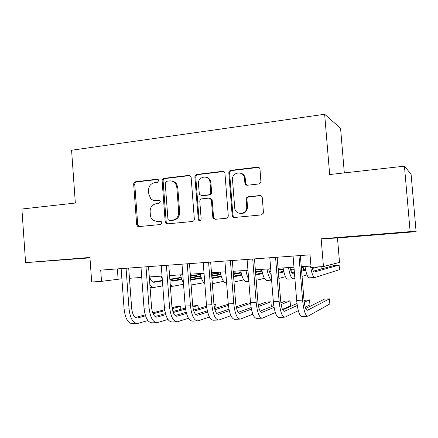<?xml version="1.0" encoding="UTF-8"?>
<svg xmlns="http://www.w3.org/2000/svg" width="438" height="438" viewBox="0 0 438 438"><rect width="100%" height="100%" fill="white"/><g stroke="black" fill="none" stroke-linecap="round" stroke-linejoin="round"><path stroke-width="0.66" d="M158.709 180.598L158.419 179.772L157.149 179.186L135.523 181.781C134.313 182.066 133.7 182.887 133.678 184.256L136.661 224.541L137.62 226.271L138.846 226.588L160.554 224.519L161.885 222.789L161.381 221.71L160.319 221.338L157.477 221.617L152.851 220.106C151.384 218.792 150.557 217.1 150.371 215.025L150.114 211.642C150.179 207.223 152.189 204.584 156.136 203.719L158.972 203.418L160.297 201.672L159.919 200.73L158.731 200.243L155.901 200.549C153.886 200.719 152.161 200.056 150.71 198.551L148.8 194.05L148.548 190.667C148.613 186.26 150.617 183.599 154.559 182.69L157.384 182.356L158.709 180.598M378.651 234.341L399.511 232.748L378.651 234.341M62.804 259.767L87.72 257.873L62.804 259.767M258.853 183.965L260.928 181.945L259.991 169.26C259.734 167.831 258.907 167.124 257.506 167.152L230.87 170.344C229.528 170.65 228.85 171.521 228.828 172.961L232.167 215.403C232.441 216.772 233.246 217.462 234.576 217.467L261.327 214.921L263.364 213.147L263.435 212.304L262.269 197.697C262.012 196.262 261.179 195.545 259.778 195.545L248.258 196.761C247.032 196.99 246.342 197.752 246.178 199.044L246.758 207.497C246.583 215.124 234.976 215.315 234.713 207.76L232.512 179.799C231.598 171.767 244.147 170.289 244.524 178.447L244.891 183.128C245.143 184.546 245.959 185.252 247.344 185.241L258.853 183.965M410.132 231.647L404.438 166.172L329.672 174.548L324.646 114.269L71.58 150.25L75.341 203.035L21.9 209.025L25.579 262.636L89.938 257.445L91.695 282.006L101.517 281.349L100.707 270.12L310.033 254.834L311.062 267.366L323.452 266.539L339.521 262.4L337.479 237.982L416.1 231.664L410.132 231.647L321.163 238.814L323.452 266.539M191.138 177.434L190.957 176.684L188.827 175.386L164.02 178.365C162.772 178.649 162.142 179.492 162.12 180.878L165.203 221.781L165.898 223.298L167.458 223.862L192.364 221.491C193.651 221.228 194.308 220.385 194.33 218.973L191.138 177.434M196.854 174.423L222.553 171.34C223.845 171.313 224.639 171.959 224.935 173.289L228.264 215.699C228.242 217.138 227.563 217.993 226.227 218.261L215.096 219.323L212.868 217.845L211.302 199.629L209.046 198.069L201.781 198.847C200.484 199.126 199.821 199.974 199.799 201.392L201.162 219.016C200.692 220.9 199.755 221.228 198.354 220.007L194.883 176.99C194.905 175.578 195.562 174.724 196.854 174.423L197.746 174.62L223.369 171.554L222.553 171.34M404.438 166.172L411.09 174.253L416.1 231.664M25.579 262.636L89.965 257.867M344.317 172.906L340.567 128.252L324.646 114.269M101.517 281.349L121.884 278.792M129.462 278.283L141.748 277.451M149.298 276.942L162.049 276.082M169.572 275.579L182.805 274.686M190.3 274.183L204.031 273.257M211.494 272.754L225.74 271.79M233.169 271.292L247.952 270.295M255.343 269.797L270.689 268.762M278.037 268.264L293.964 267.191M301.262 266.704L310.953 266.047M117.362 268.905L118.101 279.044M232.742 216.728L232.638 215.359M321.163 238.814L337.479 237.982M155.145 200.582L155.901 200.549M159.47 200.38L156.908 200.653M157.204 221.633L157.477 221.617M160.899 221.414L158.485 221.65M158.008 179.383L136.59 181.945C135.38 182.23 134.767 183.051 134.751 184.414L137.724 224.563L138.682 226.287L139.251 226.55M189.917 175.567L165.006 178.545C163.763 178.83 163.133 179.668 163.111 181.053L166.188 221.82L166.878 223.325L167.759 223.834M166.544 181.272L165.214 183.035L167.929 218.995L168.373 220.013L169.511 220.451L172.539 220.155C176.58 219.318 178.633 216.657 178.709 212.162L176.826 187.437L175.824 184.168C174.313 181.797 172.227 180.713 169.566 180.916L166.544 181.272M170.119 220.473L169.511 220.451M171.838 181.069C173.952 181.327 175.594 182.411 176.777 184.327L177.779 187.59L179.651 212.233C179.58 216.706 177.527 219.361 173.503 220.194L170.481 220.489M223.714 171.537L223.369 171.554M209.955 198.179L212.151 199.744L213.574 217.248L213.711 217.894L215.228 219.312M197.746 174.62C196.459 174.915 195.802 175.769 195.781 177.176L199.027 219.345L200.029 220.736M210.037 182.526L209.824 181.31C208.209 174.275 197.576 176.711 198.447 183.856L199.367 194.258L201.529 195.6L208.795 194.811C210.103 194.527 210.766 193.673 210.787 192.249L210.037 182.526L210.886 182.695L210.678 181.48C209.901 179.043 208.324 177.609 205.953 177.187M210.886 182.695L211.642 192.381C211.62 193.804 210.952 194.658 209.649 194.937L202.405 195.726M240.528 173.098C243.282 173.815 244.864 175.66 245.269 178.633L245.641 183.298L247.021 185.258M240.566 213.52C244.481 213.64 246.797 211.663 247.503 207.585L247.492 206.637L246.753 206.55M260.752 195.66L248.998 196.881C247.777 197.111 247.081 197.872 246.922 199.159L247.492 206.637M258.781 167.382L231.658 170.557C230.322 170.858 229.643 171.729 229.621 173.163L232.95 215.463L234.637 217.462M149.654 276.92C150.82 280.616 152.342 282.395 154.231 282.258L162.41 280.906M170.245 279.603L181.266 277.774M190.459 276.252L200.429 274.599M200.38 274.369L190.426 275.852M152.867 282.023L162.378 280.462M169.977 279.214L181.151 277.374M162.783 285.861L154.609 287.355C152.933 287.618 151.351 286.622 149.851 284.355M136.541 323.496L132.878 323.655C128.235 323.715 125.312 318.88 124.107 309.157L121.14 268.625M147.885 320.556L137.729 323.447C133.141 323.507 130.245 318.656 129.046 308.91L126.062 268.27M128.706 268.072L131.668 308.297C132.462 314.78 134.389 318.01 137.455 317.983L145.504 315.825M153.076 313.794L164.808 310.641M172.183 308.664L180.653 306.386L176.355 306.605L172.041 307.75M135.342 317.484L145.202 314.867M152.703 312.88L164.661 309.71M180.872 309.305L180.653 306.386M169.829 278.979C170.782 280.523 171.789 281.218 172.851 281.065L181.836 279.51M190.59 278.004L200.823 276.236M211.62 274.374L218.808 273.137L211.587 273.947M171.51 280.791L181.671 279.055M190.557 277.539L200.708 275.809M183.533 284.246L173.24 286.211L170.294 285.165M162.339 279.959L161.321 276.132M218.912 274.473L218.808 273.137M190.716 279.641L191.849 279.838L201.392 278.119M211.768 276.252L220.796 274.626M233.257 272.376L235.113 272.042L233.24 272.168M190.705 279.499L201.228 277.626M211.729 275.754L220.681 274.155M203.796 282.729L191.127 284.996M183.418 282.767C182.164 280.802 181.212 278.157 180.566 274.834M235.228 273.509L235.113 272.042M211.937 278.459L221.365 276.674M233.416 274.396L241.19 272.923M211.888 277.873L221.201 276.132M233.372 273.859L241.081 272.414M223.566 281.333L212.342 283.698M204.831 283.682C202.783 282.143 201.245 278.754 200.215 273.509M207.793 177.779L207.836 178.195M233.602 276.805L241.765 275.168M255.551 272.409L262.028 271.117M233.553 276.159L241.595 274.571M255.507 271.828L261.924 270.564M243.758 279.871L234.012 282.05M225.964 274.664L225.362 271.817M226.61 282.921L226.462 282.932C223.818 283.052 221.759 279.46 220.281 272.157M156.273 322.664L152.446 322.822C148.028 322.872 145.219 317.983 144.02 308.149L140.987 267.175M167.946 319.439L157.401 322.614C153.043 322.658 150.267 317.753 149.068 307.898L146.013 266.808M148.531 266.627L151.559 307.284C152.347 313.838 154.198 317.107 157.111 317.09L165.75 314.648M173.234 312.529L185.526 309.053M192.862 306.972L198.036 305.51L192.742 305.987M155.025 316.521L165.449 313.608M172.879 311.533L185.389 308.04M198.283 308.686L198.036 305.51M176.432 321.804L172.435 321.974C168.252 322.012 165.569 317.063 164.376 307.12L161.266 265.696M188.455 318.262L177.505 321.76C173.382 321.793 170.727 316.827 169.539 306.857L166.407 265.319M168.789 265.149L171.888 306.25C172.671 312.88 174.439 316.187 177.193 316.181L186.451 313.405M193.848 311.188L206.714 307.328M214.018 305.133L215.753 304.613L213.974 304.706M175.134 315.524L186.15 312.272M193.503 310.099L206.588 306.233M216.022 308.095L215.753 304.613M197.04 320.934L192.868 321.109C188.931 321.136 186.374 316.121 185.192 306.069L182.005 264.18M209.43 317.002L198.042 320.89C194.171 320.912 191.647 315.88 190.464 305.801L187.261 263.796M189.495 263.632L192.671 305.193C193.448 311.894 195.134 315.245 197.719 315.245L207.612 312.086M214.927 309.743L228.39 305.434M195.693 314.495L207.316 310.838M214.604 308.544L228.275 304.24M218.108 320.036L213.749 320.222C210.076 320.238 207.65 315.157 206.473 304.99L203.21 262.63M230.886 315.645L219.044 319.997C215.436 320.008 213.043 314.917 211.872 304.717L208.587 262.242M208.313 178.633L208.296 178.085M210.667 262.088L213.919 304.109C214.697 310.892 216.29 314.287 218.699 314.292L229.26 310.662M236.487 308.177L250.574 303.331M250.531 302.855L247.563 303.008L236.181 306.846M216.717 313.422L228.97 309.283M247.777 270.306L248.039 271.357M255.765 275.053L262.597 273.597M269.589 272.102L270.936 271.817M278.196 270.268L283.32 269.173M283.26 268.822L278.146 269.633M255.704 274.341L262.428 272.929M269.359 271.478L270.881 271.155M264.382 278.333L256.181 280.298M248.653 279.126C247.503 277.068 246.605 274.166 245.97 270.427M248.844 281.552L246.572 281.694C244.13 281.798 242.198 278.163 240.774 270.777M239.646 319.127L235.096 319.318C231.697 319.318 229.413 314.172 228.247 303.89L224.902 261.048M252.841 314.161L240.511 319.088C237.177 319.083 234.932 313.926 233.766 303.611L230.404 260.648M232.326 260.506L235.66 303.003C236.427 309.863 237.927 313.301 240.15 313.318L251.407 309.118M258.546 306.452L270.941 301.826L266.222 302.061L258.267 304.968M238.212 312.299L251.116 307.585M271.33 306.666L270.941 301.826M268.669 268.899C269.348 271.96 270.175 273.838 271.155 274.533M278.431 273.186L283.884 271.932M290.755 270.35L294.155 269.567M301.36 267.914L303.227 267.481L301.339 267.613M270.689 274.122L271.111 274.024M278.371 272.392L283.715 271.188M290.542 269.649L294.095 268.844M285.461 276.696L278.853 278.409M271.598 280.079C269.671 279.176 268.149 275.486 267.021 269.009M271.604 280.15L267.114 280.43C264.88 280.523 263.079 276.838 261.716 269.365M303.419 269.808L303.227 267.481M244.174 175.512L244.158 176.744M261.678 318.191L256.931 318.393C253.816 318.377 251.68 313.17 250.525 302.762L247.092 259.427M275.31 312.508L262.466 318.158C259.427 318.141 257.33 312.913 256.175 302.477L252.721 259.017M254.478 258.891L257.894 301.875C258.655 308.812 260.057 312.294 262.088 312.321L274.068 307.416M281.13 304.519L290.055 300.857L285.242 301.103L280.873 302.85M260.205 311.122L273.783 305.686M290.055 300.857L290.46 305.834L282.461 309.354M290.022 267.459C290.87 271.461 291.85 273.421 292.962 273.334L294.435 272.967M301.629 271.16L305.642 270.153M312.387 268.456L318.809 266.846M291.817 272.655L294.358 272.031M301.558 270.268L305.467 269.31M312.185 267.662L314.265 267.153M307.005 274.938L302.05 276.345M294.873 278.393L293.405 278.809C291.451 278.886 289.825 275.135 288.538 267.558M292.984 278.836L288.095 279.137C286.08 279.22 284.421 275.48 283.112 267.925M321.24 268.998L321.049 266.698M284.224 317.232L279.269 317.446C276.449 317.419 274.467 312.135 273.323 301.607L269.808 257.768M298.311 310.63L284.93 317.205C282.192 317.172 280.249 311.878 279.11 301.317L275.568 257.347M277.15 257.232L280.654 300.714C281.41 307.733 282.702 311.265 284.53 311.303L297.254 305.489M304.246 302.297L309.546 299.871L304.021 300.391M282.707 309.863L296.98 303.523M309.546 299.871L309.956 304.897L305.27 307.202M312.102 267.295C312.858 270.514 313.657 272.064 314.5 271.949L339.121 265.083L334.566 265.384L313.405 271.122M339.121 265.083L339.505 269.666L314.955 277.484C313.23 277.544 311.752 273.745 310.531 266.074M314.583 277.506L309.524 277.818C307.739 277.884 306.228 274.095 304.985 266.452M307.29 316.252L302.116 316.477C299.619 316.433 297.802 311.084 296.668 300.424L293.06 256.071M300.353 255.54L303.945 299.532C304.695 306.633 305.877 310.214 307.492 310.263L329.42 298.869L329.841 303.939L307.914 316.231C305.494 316.181 303.72 310.816 302.587 300.129L298.957 255.639M329.42 298.869L324.416 299.121L305.735 308.505M157.894 179.317L157.149 179.186M160.664 221.354L160.319 221.338M159.284 200.303L158.731 200.243M137.724 224.563L136.661 224.541M134.751 184.414L133.678 184.256M136.59 181.945L135.523 181.781M166.188 221.82L165.203 221.781M163.111 181.053L162.12 180.878M165.006 178.545L164.02 178.365M189.747 175.578L188.827 175.386M173.503 220.194L172.539 220.155M179.651 212.233L178.709 212.162M177.779 187.59L176.826 187.437M213.574 217.248L212.726 217.199M212.255 200.275L211.406 200.166M199.027 219.345L198.14 219.307M195.781 177.176L194.883 176.99M209.649 194.937L208.795 194.811M211.642 192.381L210.787 192.249M245.641 183.298L244.891 183.128M245.269 178.633L244.524 178.447M246.922 199.482L246.183 199.372M248.998 196.881L248.258 196.761M260.479 195.671L259.778 195.545M232.945 215.381L232.156 215.321M229.621 173.163L228.828 172.961M231.658 170.557L230.87 170.344M258.212 167.376L257.506 167.152M153.831 282.286L154.231 282.258M150.092 287.635L153.891 287.399M124.107 309.157L129.046 308.91M136.541 317.999L137.587 317.95M172.468 281.087L172.851 281.065M170.387 286.386L172.561 286.249M191.494 279.86L191.849 279.838M191.138 285.105L191.603 285.078M144.02 308.149L149.068 307.898M156.246 317.107L157.237 317.057M164.376 307.12L169.539 306.857M176.377 316.192L177.313 316.148M185.192 306.069L190.464 305.801M196.947 315.256L197.828 315.218M206.473 304.99L211.872 304.717M217.982 314.298L218.803 314.265M228.247 303.89L233.766 303.611M239.487 313.323L240.243 313.29M250.525 302.762L256.175 302.477M261.486 312.321L262.176 312.294M273.323 301.607L279.11 301.317M283.983 311.303L284.607 311.276M296.668 300.424L302.587 300.129M307.011 310.257L307.558 310.23M138.682 226.287L137.62 226.271M166.878 223.325L165.898 223.298M176.777 184.327L175.824 184.168M213.711 217.894L212.868 217.845M212.151 199.744L211.302 199.629M199.241 220.051L198.354 220.007M210.678 181.48L209.824 181.31M247.503 207.585L246.758 207.497M246.922 199.159L246.178 199.044M232.95 215.463L232.167 215.403M136.672 318.021L137.455 317.983M156.371 317.123L157.111 317.09M176.498 316.209L177.193 316.181M197.062 315.278L197.719 315.245M218.086 314.32L218.699 314.292M239.586 313.345L240.15 313.318M261.574 312.349L262.088 312.321M284.065 311.325L284.53 311.303M307.082 310.279L307.492 310.263"/></g></svg>
